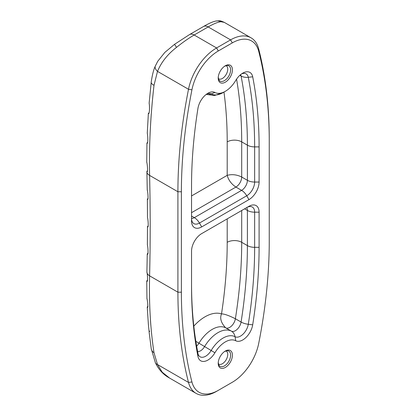 <?xml version="1.0" encoding="UTF-8"?>
<svg xmlns="http://www.w3.org/2000/svg" width="416" height="416" viewBox="0 0 416 416"><rect width="100%" height="100%" fill="white"/><g stroke="black" fill="none" stroke-linecap="round" stroke-linejoin="round"><path stroke-width="0.62" d="M196.638 346.154A8.2 4.737 120 0 0 198.858 343.335A27.378 15.808 -60 0 1 225.685 327.85A8.2 4.737 120 0 0 231.431 326.092A8.2 4.737 120 0 0 235.383 318.75C228.805 315.468 224.182 313.851 221.515 313.898C219.679 318.282 221.068 322.93 225.685 327.85L231.379 331.136A27.378 15.808 120 0 0 204.558 346.622A8.2 4.737 -60 0 1 197.631 351.588M197.829 352.633L197.813 352.524A10.249 6.973 169 0 1 197.902 353.371A11.201 6.469 120 0 0 203.299 357.167A11.201 6.469 120 0 0 211.151 350.501L195.837 341.318M223.964 92.092A439.093 253.51 -60 0 1 227.204 141.872A10.249 5.918 180 0 1 241.701 141.872L247.395 145.158A10.249 5.918 0 0 0 254.644 146.89A452.348 261.165 120 0 0 248.284 77.282A10.249 6.973 169 0 1 241.077 76.014A449.342 259.428 -60 0 1 247.395 145.158L247.395 180.31L241.701 177.024C236.87 174.637 232.034 174.08 227.204 175.349C228.519 180.17 231.421 184.075 235.903 187.065A8.2 4.737 120 0 0 241.701 177.024L241.701 141.872A449.342 259.428 120 0 0 236.564 79.144M227.204 218.873L227.204 242.31A10.249 5.918 180 0 1 241.701 242.31L247.395 245.596A10.249 5.918 0 0 0 254.644 247.328L254.644 212.176A11.201 6.469 120 0 0 246.724 207.605L201.687 233.605A14.352 8.284 120 0 0 191.542 251.181L191.542 286.333A455.494 262.98 120 0 0 197.943 356.424A14.352 8.284 120 0 0 204.864 361.291A14.352 8.284 120 0 0 214.921 352.752A21.232 12.256 -60 0 1 235.716 340.746A14.352 8.284 120 0 0 245.773 337.672A14.352 8.284 120 0 0 252.694 324.818A455.494 262.98 120 0 0 259.095 247.328L259.095 212.176A14.352 8.284 120 0 0 248.95 206.315L246.724 207.605A10.249 5.918 -120 0 0 246.724 207.605L247.504 207.199M191.542 185.895L191.542 218.478A11.201 6.469 120 0 0 199.462 223.054L246.724 195.764A11.201 6.469 120 0 0 254.644 182.047L254.644 146.89L259.095 146.89A455.494 262.98 120 0 0 252.694 76.799A14.352 8.284 120 0 0 242.746 73.148A14.352 8.284 120 0 0 235.716 80.475A21.232 12.256 -60 0 1 225.321 91.312A21.232 12.256 -60 0 1 214.921 92.482A14.352 8.284 120 0 0 207.891 93.272A14.352 8.284 120 0 0 197.943 108.41A455.494 262.98 120 0 0 191.542 185.895L191.542 221.047A14.352 8.284 120 0 0 201.687 226.907L248.95 199.623A14.352 8.284 120 0 0 259.095 182.047L259.095 146.89M258.705 51.256A469.846 271.268 -60 0 1 269.246 141.034L269.246 241.472A469.846 271.268 -60 0 1 258.705 343.413A38.542 22.251 -60 0 1 232.315 382.257L218.322 390.338A38.542 22.251 -60 0 1 191.932 381.966A469.846 271.268 -60 0 1 181.392 292.193L181.392 191.755A469.846 271.268 -60 0 1 191.932 89.809A38.542 22.251 -60 0 1 218.322 50.965L232.315 42.884A38.542 22.251 -60 0 1 258.705 51.256L258.648 48.781A41.002 23.676 120 0 0 251.077 37.84A41.002 23.676 120 0 0 230.578 39.874L216.58 47.954A41.002 23.676 120 0 0 188.505 89.274A472.306 272.688 120 0 0 177.913 191.755L177.913 292.193A472.306 272.688 120 0 0 188.505 382.439A41.002 23.676 120 0 0 196.082 393.375A41.002 23.676 120 0 0 216.58 391.342L218.322 390.338L216.58 391.342M230.578 383.261L232.315 382.257L230.578 383.261A41.002 23.676 120 0 0 230.615 383.24M232.424 69.878A10.046 5.798 120 0 0 225.316 65.775A10.046 5.798 120 0 0 218.213 78.078A10.046 5.798 120 0 0 225.316 82.181A10.046 5.798 120 0 0 232.424 69.878M232.424 355.144A10.046 5.798 120 0 0 225.316 351.047A10.046 5.798 120 0 0 218.213 363.35A10.046 5.798 120 0 0 225.316 367.448A10.046 5.798 120 0 0 232.424 355.144M149.62 331.063L149.131 331.786L149.599 331.516M148.356 324.126L149.131 331.786M147.945 306.16L147.259 306.972L147.883 306.613M146.936 298.532L146.936 298.865M146.942 298.366C147.94 302.848 148.101 309.634 147.259 306.972L147.488 307.46M147.618 280.056L146.76 280.935L147.519 280.498M146.9 271.965L146.905 271.892A9.225 5.47 -178.6 0 1 146.9 271.856L147.254 253.9L147.997 253.474M146.9 271.918C147.815 276.198 147.706 283.488 146.76 280.935L147.04 281.351M151.237 348.707A9.225 6.713 -8.7 0 0 151.247 348.795A9.225 6.713 -8.7 0 0 151.258 348.858A9.225 6.713 -8.7 0 0 154.008 352.758C150.42 329.295 148.949 303.659 149.599 275.844A9.225 5.47 -178.6 0 1 146.9 271.892M147.555 170.721L146.962 171.174A9.225 5.179 -1.3 0 0 146.952 171.231M147.254 189.81C148.21 193.887 148.34 201.417 147.373 199.092L147.987 198.739M147.581 199.43L147.373 199.092L148.086 198.375M147.727 226.959L147.493 226.6C148.47 228.992 148.434 221.515 147.493 217.386L147.368 199.217M148.268 225.82L147.493 226.6L148.169 226.21M148.101 253.058L147.254 253.9C148.247 256.36 148.304 248.94 147.373 244.759L147.482 226.71M147.524 254.285L147.248 253.994M146.973 171.179L147.462 171.059M146.76 162.022L146.754 162.354M146.76 161.975C147.69 166.01 147.831 173.67 146.9 171.382L146.905 171.886A9.225 5.179 -1.3 0 0 149.599 175.406C148.949 146.812 150.42 116.771 154.008 85.275L157.508 71.38C161.262 62.254 167.606 54.252 176.535 47.362C182.806 42.312 188.687 38.199 194.168 35.012L208.166 26.936C213.611 23.811 217.864 22.074 220.938 21.726L224.266 22.365M147.69 142.288L146.942 142.979L147.576 142.61M147.144 143.244L146.947 142.979C147.94 145.142 148.096 137.036 147.269 133.177L148.356 113.428M149.167 112.684L148.346 113.391L149.032 112.996M148.569 113.615L148.346 113.391C149.427 115.419 149.88 106.896 149.131 103.189L151.216 82.217A9.225 3.661 6.5 0 0 154.008 85.275M149.131 103.189L149.172 102.851M269.246 141.034L269.246 139.022A472.306 272.688 120 0 0 258.648 48.781M155.236 362.346A9.225 5.184 -23.2 0 0 155.34 362.627A9.225 5.184 -23.2 0 0 157.508 364.541L154.008 352.758M169.577 378.071L162.224 372.2L157.508 364.541L188.505 382.439L191.932 381.966M215.264 21.169A9.225 8.746 77.2 0 1 215.472 21.117A9.225 8.746 77.2 0 1 215.483 21.117A9.225 8.746 77.2 0 1 220.938 21.726M189.488 34.601A9.225 5.325 60 0 1 189.556 34.559L174.611 44.278A9.225 0.27 54.6 0 0 174.611 44.278A9.225 0.27 54.6 0 0 176.535 47.362M151.211 82.176C152.23 75.067 153.592 69.706 155.303 66.082A9.225 4.888 22.6 0 0 157.508 71.38L188.505 89.274L191.932 89.809M227.204 242.31A439.093 253.51 -60 0 1 221.515 313.898A37.632 21.726 120 0 0 193.809 326.144M244.598 208.827L247.395 210.444L247.395 245.596A449.342 259.428 -60 0 1 241.077 322.036L235.383 318.75A449.342 259.428 120 0 0 241.701 242.31L241.701 210.501M252.694 324.818L248.284 324.282A10.249 4.628 9 0 1 241.077 322.036A8.2 4.737 -60 0 1 237.125 329.384A8.2 4.737 -60 0 1 231.379 331.136A10.249 8.367 118 0 1 235.035 336.716A11.201 6.469 120 0 0 242.882 334.313A11.201 6.469 120 0 0 248.284 324.282A452.348 261.165 120 0 0 254.644 247.328L259.095 247.328M227.204 141.872L227.204 175.349L191.542 195.941M191.542 212.68L235.903 187.065L241.597 190.356L194.334 217.641L191.542 216.029M201.687 226.907L199.462 223.054A10.249 5.918 60 0 0 194.334 217.641A8.2 4.737 -60 0 1 191.542 218.426M259.095 212.176L254.644 212.176A10.249 5.918 180 0 1 247.395 210.444A8.2 4.737 -60 0 0 246.678 207.631M214.921 352.752L211.151 350.501A24.378 14.076 -60 0 1 235.035 336.716L235.716 340.746M197.813 352.524C193.643 331.136 191.552 308.214 191.542 283.764A452.348 261.165 120 0 0 197.902 353.371L197.943 356.424M248.95 199.623L246.724 195.764A10.249 5.918 60 0 0 241.597 190.356A8.2 4.737 -60 0 0 247.395 180.31A10.249 5.918 0 0 0 254.644 182.047L259.095 182.047M206.331 94.312A10.249 8.367 -62 0 0 211.151 93.938A11.201 6.469 120 0 0 206.705 94.037M206.222 94.396L214.62 95.503L223.09 92.596A24.378 14.076 -60 0 1 211.151 93.938L214.921 92.482M240.594 74.656A8.2 4.737 -60 0 1 241.077 76.014L239.855 75.306M252.694 76.799L248.284 77.282A11.201 6.469 120 0 0 241.566 73.913M181.392 292.193L177.913 292.193L149.599 275.844A2253.415 1301.014 -120 0 0 149.599 175.406L177.913 191.755L181.392 191.755M218.228 362.809A8.788 5.075 120 0 0 224.645 365.778A8.788 5.075 120 0 0 230.641 355.144A8.788 5.075 120 0 0 224.858 351.328M224.427 351.562L226.2 350.995A7.587 4.378 -60 0 1 227.744 354.453A7.587 4.378 -60 0 1 224.442 362.076A7.587 4.378 -60 0 1 218.603 364.13L218.213 362.32M218.228 77.537A8.788 5.075 120 0 0 224.645 80.506A8.788 5.075 120 0 0 230.641 69.878A8.788 5.075 120 0 0 224.858 66.056M224.427 66.29L226.2 65.723A7.587 4.378 -60 0 1 227.744 69.181A7.587 4.378 -60 0 1 224.442 76.804A7.587 4.378 -60 0 1 218.603 78.858L218.213 77.048M215.483 21.117L213.299 21.752C210.548 22.719 207.298 24.3 203.549 26.478A9.225 5.325 60 0 1 203.554 26.478A9.225 5.325 60 0 1 208.166 26.936L230.578 39.874L232.315 42.884M203.554 26.478L189.556 34.559A9.225 5.325 60 0 1 194.168 35.012L216.58 47.954L218.322 50.965M191.578 219.357L191.542 218.478M225.321 91.312L223.09 92.596M148.377 324.418L147.254 307.206M149.115 332.15L151.258 348.858M146.947 298.865L146.76 281.065M146.9 171.855L147.248 190.174M146.76 162.354L146.942 143.062M251.077 37.84L224.125 22.282C219.586 20.384 220.178 20.618 215.472 21.117M169.161 377.837C163.186 374.535 158.584 369.465 155.35 362.622L151.258 348.79M155.303 66.082L157.784 61.235L164.824 52.421L174.611 44.278M196.082 393.375L169.13 377.811"/></g></svg>
